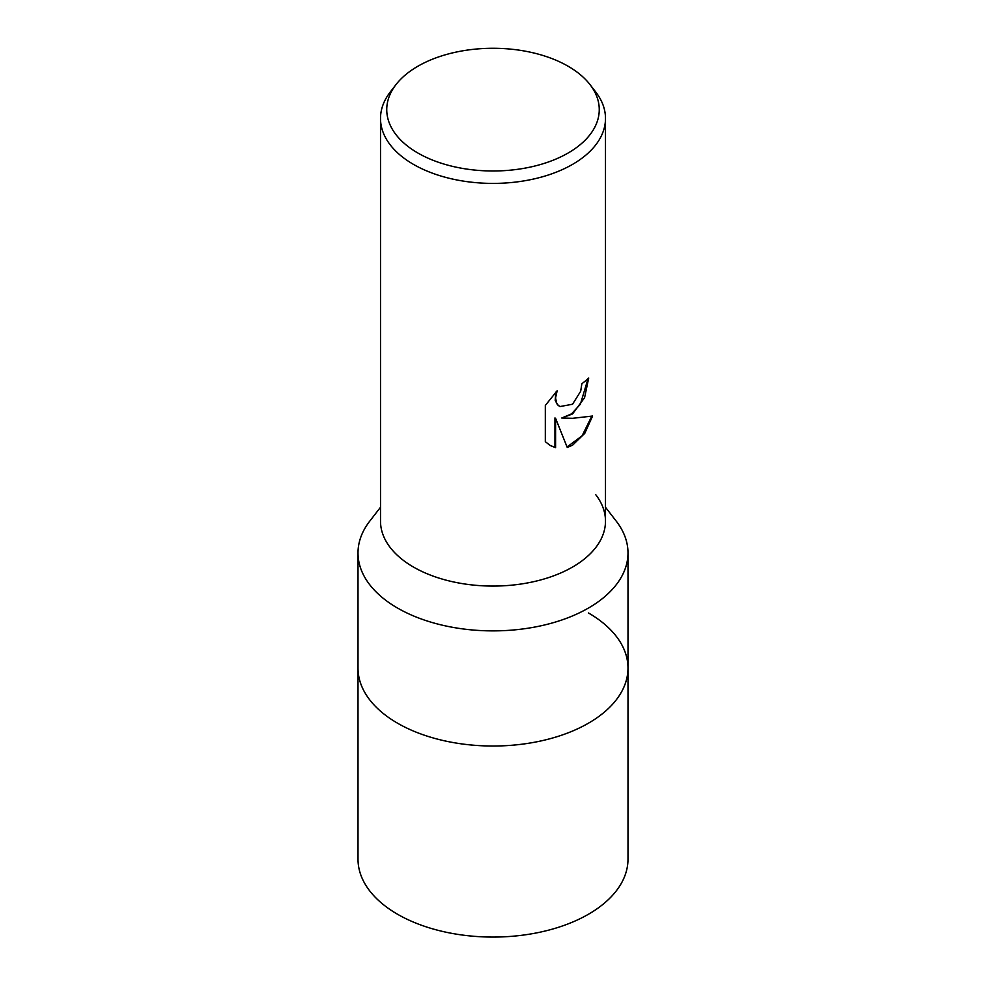 <?xml version="1.0" encoding="UTF-8"?>
<svg xmlns="http://www.w3.org/2000/svg" width="986" height="986" viewBox="0 0 986 986"><rect width="100%" height="100%" fill="white"/><g stroke="black" fill="none" stroke-linecap="round" stroke-linejoin="round"><path stroke-width="1.48" d="M605.49 507.26L616.225 521.126A134.996 77.943 180 0 1 627.996 552.949L627.996 668.089A134.996 77.943 180 0 1 588.457 723.194A134.996 77.943 180 0 1 441.346 740.092A134.996 77.943 180 0 1 358.004 668.089L358.004 859.139A134.996 77.943 180 0 0 441.346 931.141A134.996 77.943 180 0 0 588.457 914.244A134.996 77.943 180 0 0 627.996 859.139L627.996 668.089A134.996 77.943 180 0 1 616.225 699.9A134.996 77.943 180 0 1 397.543 723.194A134.996 77.943 180 0 1 369.775 699.9A134.996 77.943 180 0 1 358.004 668.089L358.004 552.949A134.996 77.943 180 0 1 369.775 521.126L380.51 507.26M588.457 612.972A134.996 77.943 180 0 1 616.225 699.9A134.996 77.943 180 0 1 397.543 723.194A134.996 77.943 180 0 1 369.775 699.9L369.775 699.9M627.996 552.949A134.996 77.943 180 0 1 544.654 624.951A134.996 77.943 180 0 1 397.543 608.054A134.996 77.943 180 0 1 358.004 552.949M595.692 494.615A112.49 64.953 180 0 1 556.794 574.616A112.49 64.953 180 0 1 413.454 567.049M572.546 413.96L561.761 418.015L572.546 418.31L592.586 416.043L584.76 433.372L572.546 445.216L567.246 447.447L555.586 418.335L555.586 447.693L550.176 445.487L545.32 441.666L545.32 405.431L557.152 390.776L555.549 397.974L556.708 403.138L558.113 405.135L559.925 406.565L572.546 404.235L580.68 391.245L581.863 383.727A112.49 64.953 0 0 0 588.704 378.02L584.575 397.715L572.546 413.96M589.998 84.586L595.692 91.932A112.49 64.953 180 0 1 605.49 118.443A112.49 64.953 180 0 1 572.546 164.379A112.49 64.953 180 0 1 449.949 178.454A112.49 64.953 180 0 1 380.51 118.443A112.49 64.953 180 0 1 390.308 91.932L396.002 84.586A106.254 61.354 180 0 1 417.867 66.247A106.254 61.354 180 0 1 589.998 84.586A106.254 61.354 180 0 1 568.133 153.015A106.254 61.354 180 0 1 432.743 160.163A106.254 61.354 180 0 1 396.002 84.586M605.49 118.443L605.49 521.126A112.49 64.953 180 0 1 572.546 567.049A112.49 64.953 180 0 1 449.949 581.124A112.49 64.953 180 0 1 380.51 521.126L380.51 118.443M588.05 378.636L580.372 404.26L571.498 413.886L561.761 418.015M559.604 406.38L557.46 404.765L555.192 400.304L555.882 392.046M549.843 445.302L554.945 447.324L554.945 417.953L555.586 418.335M567.061 446.941L582.073 435.849L591.736 416.265M554.945 447.324L555.586 447.693M559.925 406.565L559.272 406.195"/></g></svg>
